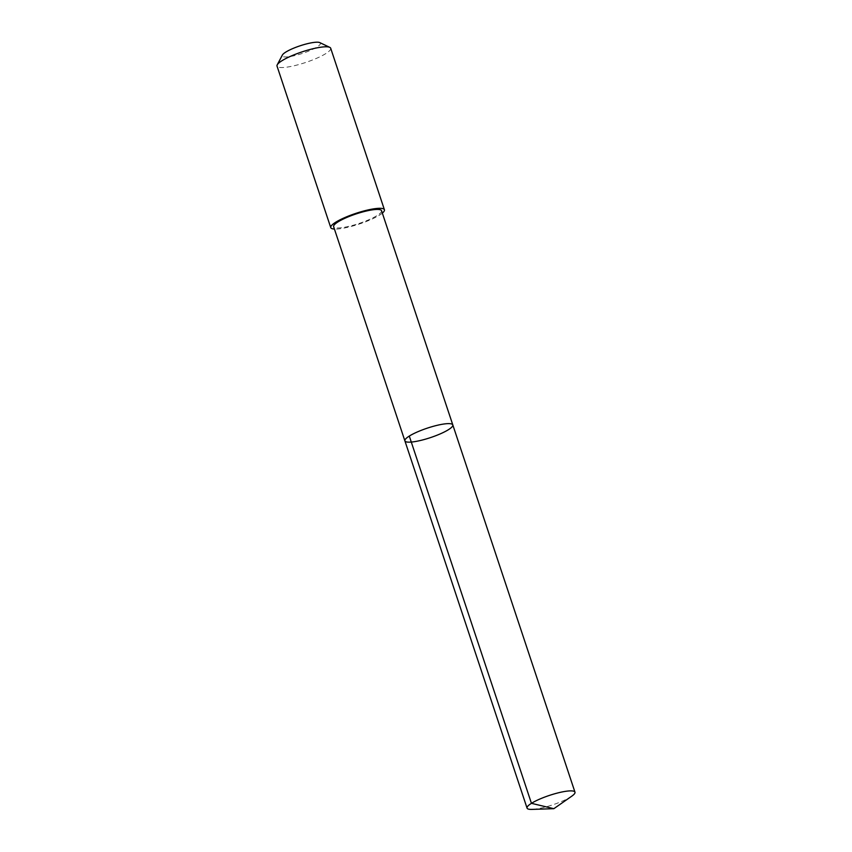 <?xml version="1.0" encoding="UTF-8"?>
<svg xmlns="http://www.w3.org/2000/svg" width="852" height="852" viewBox="0 0 852 852"><rect width="100%" height="100%" fill="white"/><g stroke="black" fill="none" stroke-linecap="round" stroke-linejoin="round"><path stroke-width="0.64" stroke-dasharray="4.26 3.19" d="M404.892 440.867A25.251 4.995 161.6 0 0 430.42 437.63A25.251 4.995 161.6 0 0 452.806 424.924M571.83 796.13A25.251 4.995 -18.4 0 1 534.247 809.23A25.251 4.995 -18.4 0 1 531.936 809.4M381.547 210.721A25.251 4.995 -18.4 0 1 367.638 220.263A25.251 4.995 -18.4 0 1 340.821 227.782A25.251 4.995 -18.4 0 1 333.633 226.664M382.346 213.106A28.276 5.591 -18.4 0 1 338.808 228.879A28.276 5.591 -18.4 0 1 334.431 229.05M330.693 48.244A28.276 5.591 -18.4 0 1 315.112 58.937A28.276 5.591 -18.4 0 1 285.079 67.361A28.276 5.591 -18.4 0 1 277.028 66.105M319.777 42.6A20.118 3.972 -18.4 0 1 311.055 50.087A20.118 3.972 -18.4 0 1 287.976 56.828A20.118 3.972 -18.4 0 1 282.385 55.039"/><path stroke-width="1.28" d="M404.892 440.867L333.633 226.664A25.251 4.995 -18.4 0 1 347.552 217.122A25.251 4.995 -18.4 0 1 374.358 209.603A25.251 4.995 -18.4 0 1 381.547 210.721L452.806 424.924A25.251 4.995 161.6 0 0 445.617 423.795A25.251 4.995 161.6 0 0 418.801 431.325A25.251 4.995 161.6 0 0 404.892 440.867A25.251 4.995 161.6 0 0 430.42 437.63A25.251 4.995 161.6 0 0 452.806 424.924A25.251 4.995 161.6 0 0 445.617 423.795A25.251 4.995 161.6 0 0 418.801 431.325A25.251 4.995 161.6 0 0 404.892 440.867L527.058 808.111A25.251 4.995 -18.4 0 1 540.967 798.569A25.251 4.995 -18.4 0 1 567.783 791.05A25.251 4.995 -18.4 0 1 574.972 792.168A25.251 4.995 -18.4 0 1 571.83 796.13L553.853 808.686L531.446 803.329L409.29 436.075M553.853 808.686L531.936 809.4A25.251 4.995 -18.4 0 1 527.058 808.111M334.431 229.05A28.276 5.591 -18.4 0 1 330.757 227.612A28.276 5.591 -18.4 0 1 355.827 213.383A28.276 5.591 -18.4 0 1 384.422 209.762A28.276 5.591 -18.4 0 1 382.346 213.106M330.757 227.612L277.028 66.105A28.276 5.591 -18.4 0 1 277.219 64.848A28.276 5.591 -18.4 0 1 302.098 51.865A28.276 5.591 -18.4 0 1 329.788 47.361A28.276 5.591 -18.4 0 1 330.693 48.244L384.422 209.762M277.219 64.848L282.385 55.039A20.118 3.972 -18.4 0 1 300.085 45.806A20.118 3.972 -18.4 0 1 319.777 42.6L329.788 47.361M452.806 424.924L574.972 792.168"/></g></svg>
